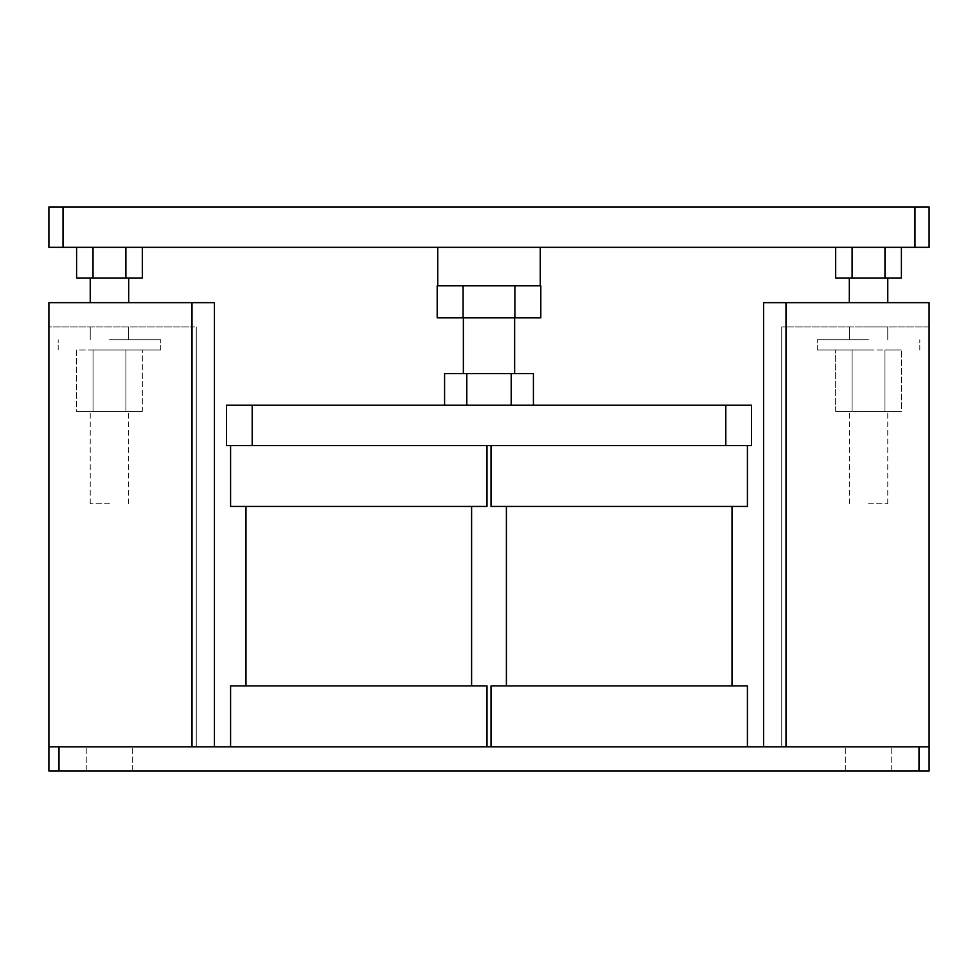 <?xml version="1.0" encoding="UTF-8"?>
<svg xmlns="http://www.w3.org/2000/svg" width="978" height="978" viewBox="0 0 978 978"><rect width="100%" height="100%" fill="white"/><g stroke="black" fill="none" stroke-linecap="round" stroke-linejoin="round"><path stroke-width="0.73" stroke-dasharray="4.89 3.67" d="M109.463 339.708L160.747 339.708L109.463 339.708M109.463 326.884L90.233 326.884L109.463 326.884M109.463 349.965L160.747 349.965L109.463 349.965M109.463 503.743L90.233 503.743L109.463 503.743M109.463 411.493L90.233 411.493L109.463 411.493M868.537 503.743L887.767 503.743L868.537 503.743M868.537 411.493L887.767 411.493L868.537 411.493M868.537 349.965L817.253 349.965L868.537 349.965M868.537 339.708L817.253 339.708L868.537 339.708M868.537 302.667L887.767 302.667L868.537 302.667M868.537 278.119L887.767 278.119L868.537 278.119M868.537 746.801L845.322 746.801L868.537 746.801M868.537 771.031L845.322 771.031L868.537 771.031M109.463 746.801L86.247 746.801L109.463 746.801M109.463 771.031L86.247 771.031L109.463 771.031M489 247.348L540.272 247.348L489 247.348M437.19 285.808L540.81 285.808M489 373.62L514.636 373.62L489 373.62M489 317.85L514.636 317.85L489 317.85M358.792 445.54L230.588 445.54L358.792 445.54M486.983 445.54L486.983 506.433L230.588 506.433L358.792 506.433L230.588 506.433L230.588 445.54M619.208 445.54L747.412 445.54L619.208 445.54M747.412 445.54L747.412 506.433L491.017 506.433L619.208 506.433L491.017 506.433L491.017 445.54M486.983 746.801L486.983 685.908L230.588 685.908L358.792 685.908L230.588 685.908L230.588 746.801L486.983 746.801L230.588 746.801M747.412 746.801L747.412 685.908L491.017 685.908L619.208 685.908L491.017 685.908L491.017 746.801L747.412 746.801L491.017 746.801M868.537 326.884L887.767 326.884L868.537 326.884M109.463 302.667L90.233 302.667L109.463 302.667M109.463 278.119L90.233 278.119L109.463 278.119M214.439 746.801L48.9 746.801L214.439 746.801L214.439 302.667L192.006 302.667L192.006 746.801L48.9 746.801L196.272 746.801L192.006 746.801L192.006 326.884L48.9 326.884L48.9 771.031L58.998 771.031L58.998 746.801L48.9 746.801L48.9 326.884L196.272 326.884L192.006 326.884L192.006 746.801M919.002 746.801L919.002 771.031L929.1 771.031L929.1 326.884L785.994 326.884L929.1 326.884L929.1 746.801L58.998 746.801M852.107 349.965L901.398 349.965L835.677 349.965L852.107 349.965L852.107 411.493L884.968 411.493L884.968 349.965L901.398 349.965L884.968 349.965L884.968 411.493L901.398 411.493L901.398 349.965L901.398 411.493L852.107 411.493L852.107 349.965L852.107 411.493L835.677 411.493L884.968 411.493L884.968 349.965L884.968 411.493L901.398 411.493L852.107 411.493L852.107 349.965M835.677 247.348L835.677 278.119L852.107 278.119L835.677 278.119L852.107 278.119L852.107 247.348L884.968 247.348L835.677 247.348L901.398 247.348L835.677 247.348L852.107 247.348L852.107 278.119L884.968 278.119L884.968 247.348L901.398 247.348L884.968 247.348L884.968 278.119L901.398 278.119L901.398 247.348M63.032 247.348L63.032 206.969L48.9 206.969L48.9 247.348L929.1 247.348L929.1 206.969L914.968 206.969L914.968 247.348M76.602 247.348L76.602 278.119L93.032 278.119L76.602 278.119L93.032 278.119L93.032 247.348L125.893 247.348L76.602 247.348L142.323 247.348L76.602 247.348L93.032 247.348L93.032 278.119L125.893 278.119L125.893 247.348L142.323 247.348L125.893 247.348L125.893 278.119L142.323 278.119L142.323 247.348M751.446 405.173L226.554 405.173L226.554 445.54L751.446 445.54L751.446 405.173M466.799 405.173L533.413 405.173L466.799 405.173L466.799 373.62L533.413 373.62M781.728 746.801L785.994 746.801L781.728 746.801L781.728 326.884L781.728 746.801M763.561 746.801L763.561 302.667L929.1 302.667L929.1 746.801M919.002 771.031L58.998 771.031M192.006 302.667L48.9 302.667L48.9 746.801M785.994 326.884L781.728 326.884L785.994 326.884L785.994 746.801L785.994 326.884M63.032 206.969L914.968 206.969M619.208 685.908L506.396 685.908L619.208 685.908M358.792 685.908L245.979 685.908L358.792 685.908M444.587 373.62L466.799 373.62M511.201 405.173L511.201 373.62M464.171 285.808L462.557 285.808L464.171 285.808M437.19 317.85L514.905 317.85L514.905 285.808M463.095 317.85L463.095 285.808M514.905 317.85L540.81 317.85M835.677 411.493L835.677 349.965L835.677 411.493L852.107 411.493L835.677 411.493M884.968 278.119L852.107 278.119L901.398 278.119L884.968 278.119L884.968 247.348M852.107 278.119L852.107 247.348M125.893 278.119L93.032 278.119L142.323 278.119L125.893 278.119L125.893 247.348M93.032 278.119L93.032 247.348M196.272 326.884L196.272 746.801L196.272 326.884M76.602 411.493L142.323 411.493L76.602 411.493L76.602 349.965L142.323 349.965L76.602 349.965L76.602 411.493L93.032 411.493L93.032 349.965L142.323 349.965L93.032 349.965L93.032 411.493L125.893 411.493L125.893 349.965L125.893 411.493L142.323 411.493L142.323 349.965L142.323 411.493L76.602 411.493M125.893 411.493L125.893 349.965L125.893 411.493M93.032 411.493L93.032 349.965L93.032 411.493M785.994 302.667L785.994 746.801M725.81 405.173L725.81 445.54M252.19 405.173L252.19 445.54M128.693 339.708L128.693 326.884L128.693 339.708M160.747 349.965L160.747 339.708L160.747 349.965M128.693 503.743L128.693 411.493L128.693 503.743M887.767 503.743L887.767 411.493L887.767 503.743M919.809 349.965L919.809 339.708L919.809 349.965M887.767 302.667L887.767 278.119M845.322 771.031L845.322 746.801L845.322 771.031M86.247 771.031L86.247 746.801L86.247 771.031M471.604 506.433L471.604 685.908M732.021 506.433L732.021 685.908M887.767 339.708L887.767 326.884L887.767 339.708M128.693 302.667L128.693 278.119M90.233 302.667L90.233 278.119M849.307 339.708L849.307 326.884L849.307 339.708M891.753 771.031L891.753 746.801L891.753 771.031M506.396 506.433L506.396 685.908M245.979 506.433L245.979 685.908M817.253 349.965L817.253 339.708L817.253 349.965M849.307 503.743L849.307 411.493L849.307 503.743M132.678 771.031L132.678 746.801L132.678 771.031M849.307 302.667L849.307 278.119M90.233 503.743L90.233 411.493L90.233 503.743M58.191 349.965L58.191 339.708L58.191 349.965M90.233 339.708L90.233 326.884L90.233 339.708"/><path stroke-width="1.47" d="M514.905 285.808L514.905 317.85L540.81 317.85L540.81 285.808L437.19 285.808L437.19 317.85L463.095 317.85L463.095 285.808M230.588 445.54L230.588 506.433L486.983 506.433L486.983 445.54M230.588 746.801L230.588 685.908L486.983 685.908L486.983 746.801M491.017 445.54L491.017 506.433L747.412 506.433L747.412 445.54M491.017 746.801L491.017 685.908L747.412 685.908L747.412 746.801M58.998 746.801L58.998 771.031L48.9 771.031L48.9 746.801L929.1 746.801L929.1 771.031L919.002 771.031L919.002 746.801M914.968 247.348L914.968 206.969L929.1 206.969L929.1 247.348L48.9 247.348L48.9 206.969L63.032 206.969L63.032 247.348M226.554 405.173L751.446 405.173L751.446 445.54L226.554 445.54L226.554 405.173M763.561 746.801L763.561 302.667L929.1 302.667L929.1 746.801M214.439 746.801L214.439 302.667L48.9 302.667L48.9 746.801M58.998 771.031L919.002 771.031M914.968 206.969L63.032 206.969M444.587 405.173L444.587 373.62L533.413 373.62L533.413 405.173M511.201 405.173L511.201 373.62M466.799 405.173L466.799 373.62M514.905 317.85L463.095 317.85M901.398 247.348L901.398 278.119L835.677 278.119L835.677 247.348M884.968 278.119L884.968 247.348M852.107 278.119L852.107 247.348M142.323 247.348L142.323 278.119L76.602 278.119L76.602 247.348M125.893 278.119L125.893 247.348M93.032 278.119L93.032 247.348M785.994 302.667L785.994 746.801M252.19 405.173L252.19 445.54M725.81 405.173L725.81 445.54M192.006 302.667L192.006 746.801M540.272 247.348L540.272 285.808M514.636 373.62L514.636 317.85M471.604 506.433L471.604 685.908M887.767 302.667L887.767 278.119M732.021 506.433L732.021 685.908M128.693 302.667L128.693 278.119M90.233 302.667L90.233 278.119M506.396 506.433L506.396 685.908M849.307 302.667L849.307 278.119M245.979 506.433L245.979 685.908M463.364 373.62L463.364 317.85M437.728 247.348L437.728 285.808"/></g></svg>
